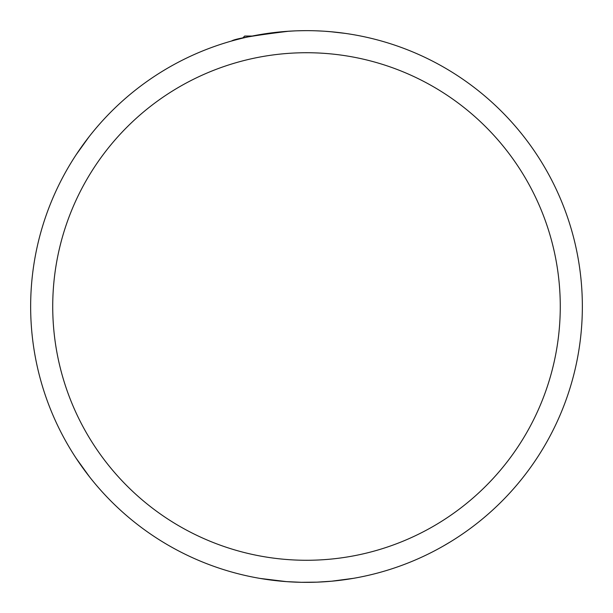 <?xml version="1.0" encoding="UTF-8"?>
<svg xmlns="http://www.w3.org/2000/svg" width="613" height="613" viewBox="0 0 613 613"><rect width="100%" height="100%" fill="white"/><g stroke="black" fill="none" stroke-linecap="round" stroke-linejoin="round"><path stroke-width="0.92" d="M333.158 31.937L325.082 31.278M322.078 31.094L316.576 30.834M311.55 30.696L310.661 30.681M305.726 30.65L302.347 30.681M291.474 31.056L282.739 31.677M276.93 32.244L274.356 32.527M268.647 33.263L261.299 34.382M253.866 35.715L257.537 35.033M297.336 30.803L303.404 30.665M305.68 30.65L300.155 30.727M30.65 306.5A275.85 275.85 0 0 1 375.524 39.424A275.85 275.85 0 0 1 547.807 440.165A275.85 275.85 0 0 1 30.65 306.5M89.054 136.76L76.196 154.668L88.824 137.067M89.061 476.247L76.196 458.332L89.437 476.73M337.556 32.405L342.675 33.033M345.257 33.386L330.499 31.7M288.838 31.217C254.066 35.454 234.963 38.726 231.545 41.025L232.304 40.818M234.886 40.106L240.212 38.734M266.502 33.569L275.283 32.42M285.451 31.455L295.022 30.888M485.933 516.016L484.025 517.633M450.18 541.976L443.414 545.976M444.563 545.317L446.946 543.923M345.732 579.546L353.417 578.335L331.671 581.201L317.067 582.151L301.389 582.304L286.447 581.622L260.272 578.45M262.563 578.833L267.559 579.591M274.754 580.519L280.739 581.147M288.263 581.745L290.424 581.883M52.726 306.5A253.774 253.774 0 0 0 433.383 526.276A253.774 253.774 0 0 0 433.383 86.724A253.774 253.774 0 0 0 52.726 306.5M242.579 38.159L244.687 36.052L252.165 36.052"/></g></svg>
